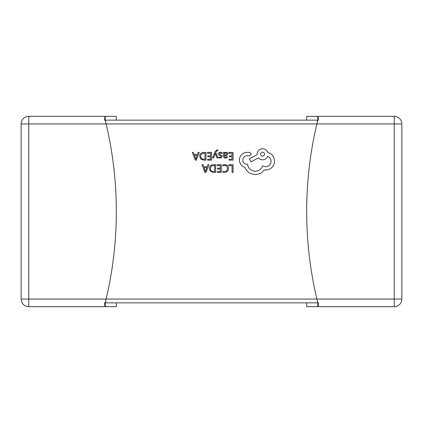 <?xml version="1.0" encoding="UTF-8"?>
<svg xmlns="http://www.w3.org/2000/svg" width="423" height="423" viewBox="0 0 423 423"><rect width="100%" height="100%" fill="white"/><g stroke="black" fill="none" stroke-linecap="round" stroke-linejoin="round"><path stroke-width="0.63" d="M262.62 165.916C261.372 169.221 258.913 170.982 255.243 171.199C250.913 170.834 248.343 168.539 247.54 164.32L247.095 164.32A4.235 4.14 -135 0 1 242.802 160.026A4.325 4.283 -108.1 0 1 246.768 155.733L249.575 155.786L251.278 154.083L249.686 152.375L246.435 152.375A9.454 8.465 72.3 0 0 241.427 154.85A7.688 7.688 0 0 0 239.392 160.079A7.461 7.032 43.2 0 0 244.838 167.291A11.172 9.364 23 0 0 247.815 171.643A12.156 11.363 73 0 0 255.302 174.503A19.178 14.578 78.2 0 0 261.906 172.357L264.327 169.935L265.591 170.046A10.295 9.539 74.8 0 0 271.926 167.402A8.825 8.703 86.9 0 0 274.511 161.126A8.994 8.994 0 0 0 272.195 155.13A41.655 19.083 121.2 0 0 267.796 152.486A5.441 5.319 9.1 0 0 262.567 148.743C259.214 149.06 257.38 150.895 257.062 154.247L257.062 154.797L249.353 158.868L251.061 161.787L258.437 157.932A5.658 5.467 -37.4 0 0 262.567 159.804A5.351 5.087 -44.1 0 0 267.738 156.172A5.636 5.462 18 0 1 271.043 161.237C270.72 164.584 268.885 166.419 265.538 166.741L262.62 165.916C261.372 169.221 258.913 170.982 255.243 171.199M105.47 121.248L106.12 120.132L316.88 120.132L317.53 121.248M306.675 302.868L306.675 306.675L316.88 306.675L317.8 305.655L318.503 305.655L318.196 304.444A380.7 380.7 0 0 1 317.8 302.868L316.88 299.061A380.7 380.7 0 0 1 316.88 123.939L317.8 120.132A380.7 380.7 0 0 1 318.196 118.556L318.503 120.132L317.8 120.132L317.8 117.345L316.88 116.325L306.675 116.325L306.675 120.132L248.216 120.132M238.466 120.132L236.838 120.132M222.678 120.132L218.966 120.132M208.751 120.132L205.039 120.132M189.716 120.132L188.325 120.132M171.146 120.132L116.325 120.132L116.325 116.325L28.764 116.325L106.12 116.325L105.2 117.345L105.2 120.132L104.497 120.132L104.804 118.556L104.497 117.345L105.2 117.345M116.325 302.868L116.325 306.675L106.12 306.675L105.2 305.655L104.497 305.655L104.804 304.444L104.497 302.868L105.2 302.868L106.12 299.061A380.7 380.7 0 0 0 106.12 123.939L104.804 118.556A380.7 380.7 0 0 1 105.2 120.132M106.12 306.675L28.764 306.675L28.764 299.061L394.236 299.061L394.236 123.939L28.764 123.939L28.764 116.325A7.614 7.614 0 0 0 21.15 123.939L21.15 299.061A7.614 7.614 0 0 0 28.764 306.675A7.614 7.614 0 0 1 21.15 299.061L28.764 299.061L28.764 123.939L21.15 123.939A7.614 7.614 0 0 1 28.764 116.325M317.53 301.752L316.88 302.868L106.12 302.868L105.47 301.752M316.88 306.675L394.236 306.675L316.88 306.675M316.88 116.325L394.236 116.325L316.88 116.325M401.85 123.939L394.236 123.939L394.236 116.325A7.614 7.614 0 0 1 401.85 123.939L401.85 299.061A7.614 7.614 0 0 1 394.236 306.675L394.236 299.061L401.85 299.061M317.8 302.868L318.503 302.868L318.196 304.444L317.8 302.868L317.8 305.655M317.8 117.345L318.503 117.345L317.8 120.132M105.2 302.868A380.7 380.7 0 0 1 104.804 304.444L105.2 302.868L105.2 305.655M228.965 164.684L228.965 165.567L232.047 165.567L232.047 172.425L233.047 172.425L233.047 164.684L228.965 164.684M224.994 164.552L222.852 165.007L222.852 165.964A81.19 16.434 -120.2 0 1 224.851 165.446A255.555 24.878 -60.2 0 1 226.839 166.26L227.6 168.47L226.786 170.797L224.676 171.653L222.852 171.193L222.852 172.24A58.887 10.802 -38.3 0 0 224.687 172.558L227.532 171.415L228.647 168.407A406.974 37.208 -34.8 0 0 227.653 165.61L224.994 164.552M217.136 164.684L217.136 165.567L220.304 165.567L220.304 168.169L217.533 168.169L217.533 169.057L220.304 169.057L220.304 171.537L217.316 171.537L217.316 172.425L221.303 172.425L221.303 164.684L217.136 164.684M215.677 164.684L213.546 164.684A795.991 55.127 58 0 0 210.538 165.768A1021.059 59.373 31.4 0 0 209.374 168.655L210.538 171.4L213.467 172.425L215.677 172.425L215.677 164.684M214.678 171.537L214.678 165.567L213.552 165.567A387.093 31.392 51 0 0 211.251 166.376A318.905 28.071 38.3 0 0 210.421 168.629A204.193 21.176 -40.5 0 0 211.273 170.807A625.469 41.359 126.7 0 0 213.504 171.537L214.678 171.537M201.977 164.684L204.922 172.425L205.996 172.425L208.941 164.684L207.836 164.684L207.096 166.799L203.87 166.799L203.082 164.684L201.977 164.684M205.493 171.437L206.778 167.677L204.177 167.677L205.467 171.437M228.885 152.402L228.885 153.285L232.047 153.285L232.047 155.886L229.282 155.886L229.282 156.774L232.047 156.774L232.047 159.254L229.06 159.254L229.06 160.143L233.047 160.143L233.047 152.402L228.885 152.402M224.481 153.258L224.481 152.402L223.513 152.402L223.513 155.96C223.513 157.361 224.179 158.059 225.512 158.059L227.415 157.541L227.415 156.6L225.602 157.271A497.3 20.542 -50.4 0 1 224.481 155.918L226.12 155.685L227.955 153.882L227.484 152.708A228.145 18.633 126.8 0 0 226.205 152.269A159.741 16.508 60.9 0 0 224.507 153.258M226.717 154.659A24.106 4.336 38.2 0 0 226.971 153.961L226.691 153.316A36.018 5.684 126.6 0 0 225.951 153.068A40.883 7.281 63.1 0 0 224.899 153.517L224.481 155.178L226.717 154.659M220.605 153.063L222.197 153.597L222.197 152.597A192.729 22.921 122.2 0 0 220.7 152.269A72.106 11.96 49.1 0 0 219.088 152.708A67.833 9.364 27.8 0 0 218.464 153.903A94.149 10.829 -28.6 0 0 218.791 154.818L220.98 156.013L220.901 157.065L220.134 157.271A2.543 2.543 0 0 1 218.728 156.875L218.728 157.811L220.039 158.059L221.573 157.62L222.191 156.441A28.457 6.038 -29.6 0 0 221.916 155.564L219.711 154.337A0.629 0.629 0 0 1 219.463 153.808A395.093 15.059 33.1 0 1 220.605 153.063M217.211 150.625A1.428 1.428 0 0 1 217.76 150.741L217.76 149.874L217.136 149.795L215.159 151.566L212.653 157.932L213.657 157.932L215.17 153.766A5.562 5.562 0 0 0 215.286 153.322M215.312 153.316L216.877 157.932L217.961 157.932L215.788 152.412L216.216 151.408L217.211 150.63M207.444 152.402L207.444 153.285L210.606 153.285L210.606 155.886L207.836 155.886L207.836 156.774L210.606 156.774L210.606 159.254L207.619 159.254L207.619 160.143L211.606 160.143L211.606 152.402L207.444 152.402M205.98 152.402L203.849 152.402A795.991 55.127 58 0 0 200.846 153.486A1021.059 59.373 31.4 0 0 199.677 156.373L200.846 159.117L203.77 160.143L205.98 160.143L205.98 152.402M204.981 159.254L204.981 153.285L203.854 153.285A387.098 31.392 51 0 0 201.554 154.094A318.905 28.071 38.3 0 0 200.729 156.346A204.193 21.176 -40.5 0 0 201.575 158.525A625.469 41.359 126.7 0 0 203.812 159.254L204.981 159.254M192.28 152.402L195.23 160.143L196.298 160.143L199.249 152.402L198.144 152.402L197.398 154.517L194.173 154.517L193.385 152.402L192.28 152.402M195.796 159.154L197.081 155.394L194.485 155.394L195.775 159.154M262.62 152.047C259.849 153.475 259.849 154.908 262.62 156.336C265.38 154.908 265.38 153.475 262.62 152.042"/></g></svg>
